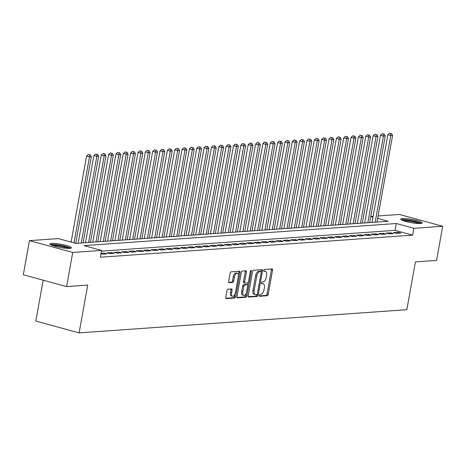 <?xml version="1.0" encoding="UTF-8"?>
<svg xmlns="http://www.w3.org/2000/svg" width="466" height="466" viewBox="0 0 466 466"><rect width="100%" height="100%" fill="white"/><g stroke="black" fill="none" stroke-linecap="round" stroke-linejoin="round"><path stroke-width="0.7" d="M259.247 295.368A0.967 0.483 105.3 0 0 259.498 296.265A0.967 0.483 105.3 0 0 259.579 296.271L267.245 295.729A1.375 0.693 105.3 0 0 268.206 294.337L272.546 270.216A1.375 0.693 105.3 0 0 272.191 268.934A1.375 0.693 105.3 0 0 272.068 268.923L264.403 269.47A0.967 0.483 105.3 0 0 263.733 270.443A0.967 0.483 105.3 0 0 263.983 271.334A0.967 0.483 105.3 0 0 264.065 271.346L265.061 271.276A4.41 2.219 105.3 0 1 265.445 271.311A4.41 2.219 105.3 0 1 266.593 275.4L266.232 277.41A4.41 2.219 105.3 0 1 263.156 281.86L262.16 281.93A0.967 0.483 105.3 0 0 261.49 282.909A0.967 0.483 105.3 0 0 261.741 283.8A0.967 0.483 105.3 0 0 261.822 283.811L262.818 283.736A4.41 2.219 105.3 0 1 263.203 283.777A4.41 2.219 105.3 0 1 264.35 287.866L263.989 289.875A4.41 2.219 105.3 0 1 260.913 294.326L259.917 294.395A0.967 0.483 105.3 0 0 259.247 295.368M51.516 243.38A10.945 1.643 -169.8 0 1 63.76 244.819A10.945 1.643 -169.8 0 1 71.415 247.807A10.945 1.643 -169.8 0 1 69.766 248.361A10.945 1.643 -169.8 0 1 57.516 246.916A10.945 1.643 -169.8 0 1 49.868 243.934A10.945 1.643 -169.8 0 1 51.516 243.38M402.374 218.542A10.945 1.643 -169.8 0 1 414.623 219.987A10.945 1.643 -169.8 0 1 422.278 222.975A10.945 1.643 -169.8 0 1 420.629 223.529A10.945 1.643 -169.8 0 1 408.379 222.084A10.945 1.643 -169.8 0 1 400.731 219.096A10.945 1.643 -169.8 0 1 402.374 218.542M227.944 289.182A1.375 0.693 105.3 0 0 226.977 290.574L225.76 297.343A1.375 0.693 105.3 0 0 226.121 298.624A1.375 0.693 105.3 0 0 226.243 298.636L234.753 298.03A1.375 0.693 105.3 0 0 235.714 296.638L240.054 272.517A1.375 0.693 105.3 0 0 239.699 271.235A1.375 0.693 105.3 0 0 239.576 271.224L231.066 271.829A1.375 0.693 105.3 0 0 230.105 273.222L228.631 281.394A1.375 0.693 105.3 0 0 228.992 282.67A1.375 0.693 105.3 0 0 229.109 282.681L232.755 282.425A1.375 0.693 105.3 0 0 233.716 281.033L234.445 276.979A3.687 1.852 105.3 0 1 237.345 273.292A3.687 1.852 105.3 0 1 238.307 276.705L235.447 292.59A3.687 1.852 105.3 0 1 232.546 296.283A3.687 1.852 105.3 0 1 231.59 292.864L232.062 290.213A1.375 0.693 105.3 0 0 231.707 288.937A1.375 0.693 105.3 0 0 231.585 288.926L227.944 289.182M378.101 215.956L399.409 214.447L442.7 226.266L436.56 260.407L415.433 261.898L406.835 309.692L79.115 332.887L87.719 285.093L66.591 286.59L72.731 252.456L29.44 240.637L58.285 238.598L75.836 243.386L388.12 221.28L377.652 218.426M442.7 226.266L413.86 228.311L396.31 223.517L84.026 245.623L101.571 250.411L72.731 252.456M101.571 250.411L100.347 257.238L412.631 235.138L413.86 228.311M248.192 295.759A1.375 0.693 105.3 0 0 248.553 297.034A1.375 0.693 105.3 0 0 248.675 297.046L257.185 296.446A1.375 0.693 105.3 0 0 258.147 295.054L262.486 270.927A1.375 0.693 105.3 0 0 262.125 269.651A1.375 0.693 105.3 0 0 262.009 269.639L253.498 270.239A1.375 0.693 105.3 0 0 252.531 271.631L248.192 295.759M245.966 297.238L237.456 297.838A1.375 0.693 105.3 0 1 237.334 297.826A1.375 0.693 105.3 0 1 236.978 296.551L241.318 272.424A1.375 0.693 105.3 0 1 242.279 271.031L245.92 270.775A1.375 0.693 105.3 0 1 246.042 270.787A1.375 0.693 105.3 0 1 246.403 272.062L244.644 281.848A1.375 0.693 105.3 0 0 245 283.124A1.375 0.693 105.3 0 0 245.122 283.136L247.539 282.967A1.375 0.693 105.3 0 0 248.5 281.575L250.335 271.393A0.967 0.483 105.3 0 1 251.092 270.426A0.967 0.483 105.3 0 1 251.343 271.317L246.928 295.846A1.375 0.693 105.3 0 1 245.966 297.238L244.796 296.918L237.013 297.471M396.432 233.367L400.842 233.052L397.917 232.254L393.508 232.569L396.432 233.367M389.087 233.885L393.496 233.577L390.566 232.779L386.163 233.087L389.087 233.885M381.736 234.404L386.145 234.095L383.221 233.297L378.811 233.606L381.736 234.404M374.39 234.928L378.8 234.614L375.876 233.815L371.466 234.13L374.39 234.928M367.039 235.447L371.449 235.132L368.524 234.334L364.115 234.648L367.039 235.447M359.694 235.965L364.103 235.656L361.179 234.858L356.77 235.167L359.694 235.965M352.348 236.489L356.752 236.175L353.828 235.377L349.418 235.691L352.348 236.489M344.997 237.008L349.407 236.693L346.483 235.895L342.073 236.21L344.997 237.008M337.652 237.526L342.061 237.217L339.132 236.419L334.722 236.728L337.652 237.526M330.301 238.05L334.71 237.736L331.786 236.938L327.377 237.246L330.301 238.05M322.955 238.569L327.365 238.254L324.435 237.456L320.031 237.771L322.955 238.569M315.604 239.087L320.014 238.778L317.09 237.975L312.68 238.289L315.604 239.087M308.259 239.606L312.669 239.297L309.744 238.499L305.335 238.808L308.259 239.606M300.908 240.13L305.317 239.815L302.393 239.017L297.984 239.332L300.908 240.13M293.563 240.648L297.972 240.334L295.048 239.536L290.638 239.85L293.563 240.648M286.217 241.167L290.621 240.858L287.697 240.06L283.287 240.369L286.217 241.167M278.866 241.691L283.276 241.376L280.351 240.578L275.942 240.887L278.866 241.691M271.521 242.209L275.93 241.895L273 241.097L268.591 241.411L271.521 242.209M264.17 242.728L268.579 242.419L265.655 241.615L261.245 241.93L264.17 242.728M256.824 243.246L261.234 242.937L258.304 242.139L253.9 242.448L256.824 243.246M249.473 243.77L253.883 243.456L250.958 242.658L246.549 242.972L249.473 243.77M242.128 244.289L246.537 243.974L243.613 243.176L239.204 243.491L242.128 244.289M234.777 244.807L239.186 244.499L236.262 243.701L231.852 244.009L234.777 244.807M227.431 245.332L231.841 245.017L228.917 244.219L224.507 244.528L227.431 245.332M220.086 245.85L224.49 245.535L221.566 244.737L217.156 245.052L220.086 245.85M212.735 246.368L217.144 246.06L214.22 245.256L209.811 245.57L212.735 246.368M205.39 246.887L209.799 246.578L206.869 245.78L202.46 246.089L205.39 246.887M198.038 247.411L202.448 247.096L199.524 246.298L195.114 246.613L198.038 247.411M190.693 247.929L195.103 247.615L192.173 246.817L187.769 247.131L190.693 247.929M183.342 248.448L187.751 248.139L184.827 247.341L180.418 247.65L183.342 248.448M175.997 248.972L180.406 248.658L177.482 247.86L173.072 248.168L175.997 248.972M168.645 249.491L173.055 249.176L170.131 248.378L165.721 248.693L168.645 249.491M161.3 250.009L165.71 249.7L162.785 248.896L158.376 249.211L161.3 250.009M153.955 250.527L158.358 250.219L155.434 249.421L151.025 249.729L153.955 250.527M146.604 251.052L151.013 250.737L148.089 249.939L143.679 250.254L146.604 251.052M139.258 251.57L143.668 251.256L140.738 250.458L136.328 250.772L139.258 251.57M131.907 252.089L136.317 251.78L133.393 250.982L128.983 251.29L131.907 252.089M124.562 252.613L128.971 252.298L126.041 251.5L121.638 251.815L124.562 252.613M117.211 253.131L121.62 252.817L118.696 252.019L114.287 252.333L117.211 253.131M109.865 253.65L114.275 253.341L111.351 252.543L106.941 252.852L109.865 253.65M100.971 253.749L102.514 254.168L106.924 253.859L104 253.061L101.058 253.271M412.631 235.138L395.081 230.344L101.442 251.127M43.181 280.2L35.824 321.068L79.115 332.887M66.591 286.59L23.3 274.771L29.44 240.637M370.75 216.48L373.155 216.306M373.004 217.156L370.738 216.539M395.081 230.344L396.31 223.517M397.917 232.254L397.731 233.274M390.566 232.779L390.386 233.792M383.221 233.297L383.04 234.316M375.876 233.815L375.689 234.835M368.524 234.334L368.344 235.353M361.179 234.858L360.993 235.878M353.828 235.377L353.647 236.396M346.483 235.895L346.296 236.914M339.132 236.419L338.951 237.433M331.786 236.938L331.6 237.957M324.435 237.456L324.254 238.475M317.09 237.975L316.909 238.994M309.744 238.499L309.558 239.518M302.393 239.017L302.213 240.037M295.048 239.536L294.861 240.555M287.697 240.06L287.516 241.073M280.351 240.578L280.165 241.598M273 241.097L272.82 242.116M265.655 241.615L265.469 242.635M258.304 242.139L258.123 243.159M250.958 242.658L250.778 243.677M243.613 243.176L243.427 244.196M236.262 243.701L236.081 244.714M228.917 244.219L228.73 245.238M221.566 244.737L221.385 245.757M214.22 245.256L214.034 246.275M206.869 245.78L206.688 246.799M199.524 246.298L199.337 247.318M192.173 246.817L191.992 247.836M184.827 247.341L184.647 248.355M177.482 247.86L177.296 248.879M170.131 248.378L169.95 249.397M162.785 248.896L162.599 249.916M155.434 249.421L155.254 250.44M148.089 249.939L147.903 250.958M140.738 250.458L140.557 251.477M133.393 250.982L133.206 251.995M126.041 251.5L125.861 252.52M118.696 252.019L118.515 253.038M111.351 252.543L111.164 253.556M104 253.061L103.819 254.081M263.203 283.777L262.032 283.456A4.41 2.219 105.3 0 0 261.647 283.421L262.818 283.736M265.445 271.311L264.28 270.991A4.41 2.219 105.3 0 0 263.89 270.956L265.061 271.276M259.236 295.898L266.074 295.409A1.375 0.693 105.3 0 0 267.035 294.023L271.375 269.896A1.375 0.693 105.3 0 0 271.34 268.975M261.117 271.695L261.315 270.606A1.375 0.693 105.3 0 0 261.28 269.686M248.227 296.673L256.015 296.126A1.375 0.693 105.3 0 0 256.976 294.733L257.022 294.46M256.725 294.623A0.967 0.483 105.3 0 0 257.401 293.65L261.21 272.47A0.967 0.483 105.3 0 0 260.96 271.579A0.967 0.483 105.3 0 0 260.873 271.567L259.83 271.643A4.41 2.219 105.3 0 0 256.749 276.099L254.145 290.574A4.41 2.219 105.3 0 0 255.292 294.658A4.41 2.219 105.3 0 0 255.683 294.698L256.725 294.623M259.865 271.294A0.967 0.483 105.3 0 0 259.789 271.259A0.967 0.483 105.3 0 0 259.708 271.253L260.873 271.567M255.292 294.658L254.121 294.343A4.41 2.219 105.3 0 1 252.974 290.254L255.578 275.779A4.41 2.219 105.3 0 1 258.659 271.323L259.708 271.253M244.889 283.078L243.951 282.821A1.375 0.693 105.3 0 1 243.829 282.81A1.375 0.693 105.3 0 1 243.473 281.528L245.233 271.748A1.375 0.693 105.3 0 0 245.198 270.828M248.087 282.582L247.627 285.163M246.135 293.458L245.763 295.526L246.928 295.846M242.815 292.001A3.687 1.852 105.3 0 0 243.776 295.421A3.687 1.852 105.3 0 0 246.671 291.728L247.679 286.136A1.375 0.693 105.3 0 0 247.324 284.854A1.375 0.693 105.3 0 0 247.201 284.843L244.784 285.017A1.375 0.693 105.3 0 0 243.823 286.404L242.815 292.001L241.644 291.681A3.687 1.852 105.3 0 0 242.605 295.1L243.776 295.421M246.264 284.586A1.375 0.693 105.3 0 0 246.153 284.534A1.375 0.693 105.3 0 0 246.031 284.522L247.201 284.843M241.644 291.681L242.652 286.089A1.375 0.693 105.3 0 1 243.613 284.697L246.031 284.522M244.796 296.918A1.375 0.693 105.3 0 0 245.763 295.526M232.546 296.283L231.375 295.962A3.687 1.852 105.3 0 1 230.42 292.543L230.891 289.899A1.375 0.693 105.3 0 0 230.856 288.978M237.345 273.292L236.175 272.971A3.687 1.852 105.3 0 0 233.274 276.658L234.445 276.979M228.666 282.314L231.585 282.105A1.375 0.693 105.3 0 0 232.546 280.713L233.274 276.658M238.376 275.016L238.883 272.196A1.375 0.693 105.3 0 0 238.848 271.276M225.794 298.263L233.583 297.71A1.375 0.693 105.3 0 0 234.544 296.318L234.905 294.314M377 222.066L392.593 135.408L390.753 135.536L387.828 134.738L372.054 222.422M390.747 133.486L389.576 133.165L390.747 133.486L390.753 135.536L375.165 222.2M391.481 133.433L392.593 135.408M387.828 134.738L389.576 133.165M402.17 220.232A9.471 1.421 -169.8 0 1 403.41 219.969A9.471 1.421 -169.8 0 1 413.208 221.047A9.471 1.421 -169.8 0 1 420.53 223.534M418.858 223.546A8.772 1.316 10.2 0 0 411.548 221.536A8.772 1.316 10.2 0 0 403.871 220.814A8.772 1.316 10.2 0 0 403.731 220.826M421.503 223.412A10.875 1.631 10.2 0 0 412.643 220.715A10.875 1.631 10.2 0 0 402.24 219.649A10.875 1.631 10.2 0 0 401.302 219.777M51.312 245.064A9.471 1.421 -169.8 0 1 60.79 245.582A9.471 1.421 -169.8 0 1 69.667 248.366M67.995 248.384A8.772 1.316 10.2 0 0 60.644 246.363A8.772 1.316 10.2 0 0 52.868 245.658M70.64 248.25A10.875 1.631 10.2 0 0 60.842 245.378A10.875 1.631 10.2 0 0 50.439 244.615M369.649 222.591L385.242 135.926L383.407 136.06L380.483 135.262L364.703 222.94M383.402 134.004L382.231 133.684L383.402 134.004L383.407 136.06L367.814 222.719M384.135 133.952L385.242 135.926M380.483 135.262L382.231 133.684M362.303 223.109L377.897 136.451L376.062 136.579L373.132 135.781L357.358 223.459M376.05 134.523L374.88 134.202L376.05 134.523L376.062 136.579L360.468 223.237M376.784 134.47L377.897 136.451M373.132 135.781L374.88 134.202M354.958 223.628L370.546 136.969L368.711 137.097L365.787 136.299L350.013 223.977M368.705 135.047L367.534 134.726L368.705 135.047L368.711 137.097L353.117 223.762M369.439 134.994L370.546 136.969M365.787 136.299L367.534 134.726M347.607 224.152L363.2 137.487L361.366 137.616L358.436 136.818L342.661 224.501M361.354 135.565L360.189 135.245L361.354 135.565L361.366 137.616L345.772 224.28M362.094 135.513L363.2 137.487M358.436 136.818L360.189 135.245M340.262 224.67L355.855 138.006L354.014 138.14L351.09 137.342L335.316 225.02M354.009 136.084L352.838 135.763L354.009 136.084L354.014 138.14L338.421 224.798M354.743 136.031L355.855 138.006M351.09 137.342L352.838 135.763M332.91 225.189L348.504 138.53L346.669 138.658L343.745 137.86L327.965 225.538M346.663 136.602L345.492 136.288L346.663 136.602L346.669 138.658L331.076 225.317M347.397 136.555L348.504 138.53M343.745 137.86L345.492 136.288M325.565 225.707L341.159 139.049L339.318 139.177L336.394 138.379L320.62 226.062M339.312 137.126L338.141 136.806L339.312 137.126L339.318 139.177L323.724 225.841M340.046 137.074L341.159 139.049M336.394 138.379L338.141 136.806M318.214 226.231L333.807 139.567L331.973 139.701L329.048 138.903L313.268 226.581M331.967 137.645L330.796 137.324L331.967 137.645L331.973 139.701L316.379 226.36M332.701 137.592L333.807 139.567M329.048 138.903L330.796 137.324M310.869 226.75L326.462 140.091L324.621 140.219L321.697 139.421L305.923 227.099M324.616 138.163L323.445 137.849L324.616 138.163L324.621 140.219L309.034 226.878M325.35 138.111L326.462 140.091M321.697 139.421L323.445 137.849M303.517 227.268L319.111 140.61L317.276 140.738L314.352 139.94L298.572 227.618M317.27 138.687L316.099 138.367L317.27 138.687L317.276 140.738L301.683 227.402M318.004 138.635L319.111 140.61M314.352 139.94L316.099 138.367M296.172 227.792L311.766 141.128L309.931 141.256L307.001 140.458L291.227 228.142M309.919 139.206L308.748 138.885L309.919 139.206L309.931 141.256L294.337 227.921M310.653 139.153L311.766 141.128M307.001 140.458L308.748 138.885M288.827 228.311L304.415 141.647L302.58 141.781L299.655 140.982L283.881 228.66M302.574 139.724L301.403 139.404L302.574 139.724L302.58 141.781L286.986 228.439M303.308 139.672L304.415 141.647M299.655 140.982L301.403 139.404M281.476 228.829L297.069 142.171L295.234 142.299L292.304 141.501L276.53 229.179M295.223 140.243L294.058 139.928L295.223 140.243L295.234 142.299L279.641 228.963M295.962 140.196L297.069 142.171M292.304 141.501L294.058 139.928M274.13 229.348L289.724 142.689L287.883 142.817L284.959 142.019L269.185 229.703M287.877 140.767L286.707 140.447L287.877 140.767L287.883 142.817L272.29 229.482M288.611 140.715L289.724 142.689M284.959 142.019L286.707 140.447M266.779 229.872L282.373 143.208L280.538 143.342L277.614 142.544L261.834 230.221M280.532 141.285L279.361 140.965L280.532 141.285L280.538 143.342L264.944 230M281.266 141.233L282.373 143.208M277.614 142.544L279.361 140.965M259.434 230.39L275.027 143.732L273.187 143.86L270.263 143.062L254.488 230.74M273.181 141.804L272.01 141.489L273.181 141.804L273.187 143.86L257.593 230.519M273.915 141.751L275.027 143.732M270.263 143.062L272.01 141.489M252.083 230.909L267.676 144.25L265.841 144.378L262.917 143.58L247.137 231.258M265.836 142.328L264.665 142.008L265.836 142.328L265.841 144.378L250.248 231.043M266.569 142.276L267.676 144.25M262.917 143.58L264.665 142.008M244.737 231.433L260.331 144.769L258.49 144.903L255.566 144.099L239.792 231.783M258.484 142.846L257.314 142.526L258.484 142.846L258.49 144.903L242.903 231.561M259.218 142.794L260.331 144.769M255.566 144.099L257.314 142.526M237.386 231.952L252.98 145.287L251.145 145.421L248.221 144.623L232.441 232.301M251.139 143.365L249.968 143.045L251.139 143.365L251.145 145.421L235.551 232.08M251.873 143.312L252.98 145.287M248.221 144.623L249.968 143.045M230.041 232.47L245.634 145.811L243.8 145.94L240.87 145.142L225.095 232.819M243.788 143.889L242.617 143.569L243.788 143.889L243.8 145.94L228.206 232.604M244.522 143.837L245.634 145.811M240.87 145.142L242.617 143.569M222.696 232.994L238.283 146.33L236.448 146.458L233.524 145.66L217.75 233.344M236.443 144.408L235.272 144.087L236.443 144.408L236.448 146.458L220.855 233.122M237.177 144.355L238.283 146.33M233.524 145.66L235.272 144.087M215.344 233.513L230.938 146.848L229.103 146.982L226.179 146.184L210.399 233.862M229.091 144.926L227.926 144.606L229.091 144.926L229.103 146.982L213.51 233.641M229.831 144.874L230.938 146.848M226.179 146.184L227.926 144.606M207.999 234.031L223.593 147.373L221.752 147.501L218.828 146.703L203.054 234.381M221.746 145.444L220.575 145.13L221.746 145.444L221.752 147.501L206.158 234.159M222.48 145.392L223.593 147.373M218.828 146.703L220.575 145.13M200.648 234.549L216.241 147.891L214.407 148.019L211.482 147.221L195.703 234.899M214.401 145.969L213.23 145.648L214.401 145.969L214.407 148.019L198.813 234.683M215.135 145.916L216.241 147.891M211.482 147.221L213.23 145.648M193.303 235.074L208.896 148.409L207.055 148.543L204.131 147.739L188.357 235.423M207.05 146.487L205.879 146.167L207.05 146.487L207.055 148.543L191.462 235.202M207.784 146.435L208.896 148.409M204.131 147.739L205.879 146.167M185.951 235.592L201.545 148.928L199.71 149.062L196.786 148.264L181.006 235.942M199.704 147.006L198.533 146.685L199.704 147.006L199.71 149.062L184.117 235.72M200.438 146.953L201.545 148.928M196.786 148.264L198.533 146.685M178.606 236.111L194.2 149.452L192.359 149.58L189.435 148.782L173.661 236.46M192.353 147.53L191.182 147.209L192.353 147.53L192.359 149.58L176.771 236.245M193.087 147.477L194.2 149.452M189.435 148.782L191.182 147.209M171.255 236.635L186.849 149.97L185.014 150.099L182.09 149.301L166.315 236.984M185.008 148.048L183.837 147.728L185.008 148.048L185.014 150.099L169.42 236.763M185.742 147.996L186.849 149.97M182.09 149.301L183.837 147.728M163.91 237.153L179.503 150.489L177.668 150.623L174.738 149.825L158.964 237.503M177.657 148.567L176.486 148.246L177.657 148.567L177.668 150.623L162.075 237.281M178.391 148.514L179.503 150.489M174.738 149.825L176.486 148.246M156.564 237.672L172.152 151.013L170.317 151.141L167.393 150.343L151.619 238.021M170.311 149.085L169.141 148.77L170.311 149.085L170.317 151.141L154.724 237.8M171.045 149.033L172.152 151.013M167.393 150.343L169.141 148.77M149.213 238.19L164.807 151.532L162.972 151.66L160.048 150.862L144.268 238.54M162.96 149.609L161.795 149.289L162.96 149.609L162.972 151.66L147.378 238.324M163.7 149.557L164.807 151.532M160.048 150.862L161.795 149.289M141.868 238.714L157.461 152.05L155.621 152.184L152.697 151.38L136.922 239.064M155.615 150.128L154.444 149.807L155.615 150.128L155.621 152.184L140.027 238.842M156.349 150.075L157.461 152.05M152.697 151.38L154.444 149.807M134.517 239.233L150.11 152.574L148.275 152.702L145.351 151.904L129.571 239.582M148.27 150.646L147.099 150.326L148.27 150.646L148.275 152.702L132.682 239.361M149.004 150.594L150.11 152.574M145.351 151.904L147.099 150.326M127.171 239.751L142.765 153.093L140.924 153.221L138 152.423L122.226 240.101M140.918 151.17L139.748 150.85L140.918 151.17L140.924 153.221L125.331 239.885M141.652 151.118L142.765 153.093M138 152.423L139.748 150.85M119.82 240.275L135.414 153.611L133.579 153.739L130.655 152.941L114.875 240.625M133.573 151.689L132.402 151.368L133.573 151.689L133.579 153.739L117.985 240.404M134.307 151.636L135.414 153.611M130.655 152.941L132.402 151.368M112.475 240.794L128.068 154.13L126.228 154.263L123.304 153.465L107.529 241.143M126.222 152.207L125.051 151.887L126.222 152.207L126.228 154.263L110.64 240.922M126.956 152.155L128.068 154.13M123.304 153.465L125.051 151.887M105.124 241.312L120.717 154.654L118.882 154.782L115.958 153.984L100.184 241.662M118.877 152.726L117.706 152.411L118.877 152.726L118.882 154.782L103.289 241.44M119.611 152.673L120.717 154.654M115.958 153.984L117.706 152.411M97.778 241.831L113.372 155.172L111.537 155.3L108.607 154.502L92.833 242.18M111.525 153.25L110.355 152.93L111.525 153.25L111.537 155.3L95.944 241.965M112.259 153.197L113.372 155.172M108.607 154.502L110.355 152.93M90.433 242.355L106.021 155.691L104.186 155.825L101.262 155.021L85.488 242.704M104.18 153.768L103.009 153.448L104.18 153.768L104.186 155.825L88.592 242.483M104.914 153.716L106.021 155.691M101.262 155.021L103.009 153.448M83.082 242.873L98.675 156.215L96.841 156.343L93.916 155.545L78.137 243.223M96.829 154.287L95.664 153.966L96.829 154.287L96.841 156.343L81.247 243.002M97.569 154.234L98.675 156.215M93.916 155.545L95.664 153.966M75.742 243.363L91.33 156.733L89.489 156.861L86.565 156.063L71.088 242.093M89.484 154.811L88.313 154.491L89.484 154.811L89.489 156.861L74.012 242.891M90.218 154.759L91.33 156.733M86.565 156.063L88.313 154.491M271.375 269.896L272.546 270.216M267.035 294.023L268.206 294.337M266.074 295.409L267.245 295.729M261.315 270.606L262.486 270.927M256.976 294.733L258.147 295.054M256.015 296.126L257.185 296.446M258.659 271.323L259.83 271.643M255.578 275.779L256.749 276.099M252.974 290.254L254.145 290.574M245.233 271.748L246.403 272.062M243.473 281.528L244.644 281.848M250.423 271.066L251.343 271.317M243.613 284.697L244.784 285.017M242.652 286.089L243.823 286.404M230.891 289.899L232.062 290.213M230.42 292.543L231.59 292.864M232.546 280.713L233.716 281.033M231.585 282.105L232.755 282.425M238.883 272.196L240.054 272.517M234.544 296.318L235.714 296.638M233.583 297.71L234.753 298.03M259.789 271.259L260.96 271.579M243.829 282.81L245 283.124M246.153 284.534L247.324 284.854"/></g></svg>
